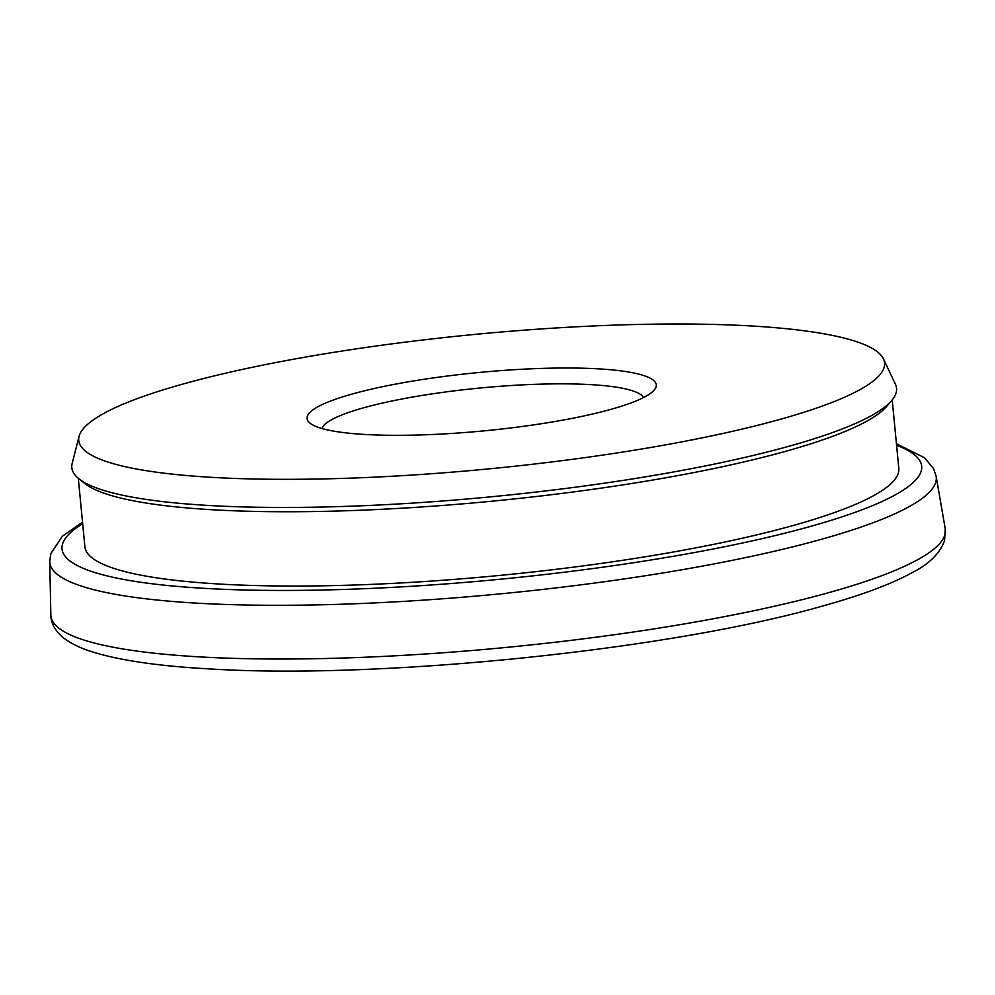 <?xml version="1.0" encoding="UTF-8"?>
<svg xmlns="http://www.w3.org/2000/svg" width="995" height="995" viewBox="0 0 995 995"><rect width="100%" height="100%" fill="white"/><g stroke="black" fill="none" stroke-linecap="round" stroke-linejoin="round"><path stroke-width="1.49" d="M596.428 368.747A175.406 29.29 174.5 0 1 654.212 390.028A175.406 29.29 174.5 0 1 541.491 423.708A175.406 29.29 174.5 0 1 366.881 434.579A175.406 29.29 174.5 0 1 310.054 423.173A175.406 29.29 174.5 0 1 394.903 384.244A175.406 29.29 174.5 0 1 596.428 368.747M643.529 397.552A161.911 27.039 -5.5 0 0 588.878 384.518A161.911 27.039 -5.5 0 0 420.164 395.761A161.911 27.039 -5.5 0 0 321.97 428.509M891.719 400.5L886.881 406.196A408.833 68.269 174.5 0 1 624.163 484.689A408.833 68.269 174.5 0 1 217.184 510.025A408.833 68.269 174.5 0 1 84.737 483.446L78.891 478.769A414.281 69.177 -5.5 0 0 213.104 505.709A414.281 69.177 -5.5 0 0 625.507 480.025A414.281 69.177 -5.5 0 0 891.719 400.5A414.281 69.177 -5.5 0 0 895.413 384.207L883.461 358.897A404.791 67.598 -5.5 0 0 746.524 325.701A404.791 67.598 -5.5 0 0 322.94 354.108A404.791 67.598 -5.5 0 0 79.065 436.357A404.791 67.598 -5.5 0 0 216.786 477.625A404.791 67.598 -5.5 0 0 662.297 445.449A404.791 67.598 -5.5 0 0 883.461 358.897M79.065 436.357L72.162 463.471A414.281 69.177 -5.5 0 0 78.891 478.769M78.306 478.284L84.898 546.79A408.833 68.269 -5.5 0 0 224.335 584.314A408.833 68.269 -5.5 0 0 663.304 553.755A408.833 68.269 -5.5 0 0 898.808 468.421L892.216 399.915M82.672 523.681A431.83 72.113 -5.5 0 0 209.286 588.63A431.83 72.113 -5.5 0 0 734.136 544.762A431.83 72.113 -5.5 0 0 896.582 445.312M201.662 603.418A445.275 74.351 174.5 0 1 49.75 561.59L50.844 614.947A449.305 75.023 -5.5 0 0 204.137 657.135A449.305 75.023 -5.5 0 0 689.125 623.106A449.305 75.023 -5.5 0 0 945.25 528.818L936.133 476.244A445.275 74.351 174.5 0 1 682.309 569.687A445.275 74.351 174.5 0 1 201.662 603.418M82.523 522.126L62.324 536.268L50.82 553.618L49.75 561.59M945.25 528.818L944.578 540.559C939.889 553.319 929.28 563.904 912.751 572.324C891.607 584.003 861.359 595.296 821.982 606.204C670.356 649.685 382.242 679.361 212.308 669.075C159.411 666.277 119.052 660.419 91.217 651.501C79.525 647.807 70.098 643.106 62.921 637.397C54.912 630.507 50.894 623.019 50.844 614.947M896.433 443.758L924.566 457.799L933.546 468.595L936.133 476.244"/></g></svg>
